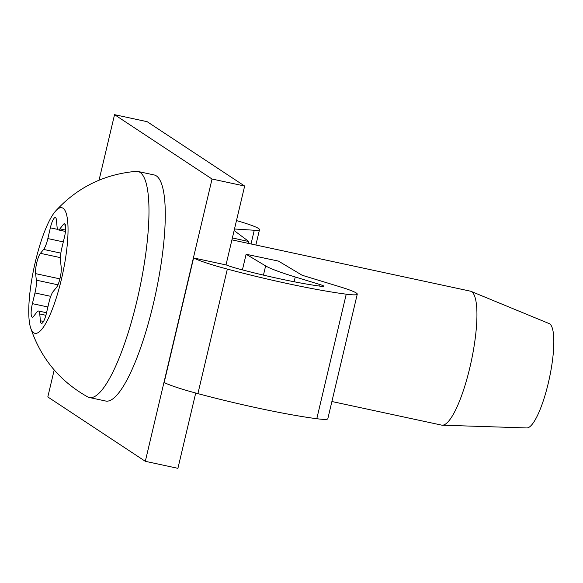 <?xml version="1.0" encoding="UTF-8"?>
<svg xmlns="http://www.w3.org/2000/svg" width="583" height="583" viewBox="0 0 583 583"><rect width="100%" height="100%" fill="white"/><g stroke="black" fill="none" stroke-linecap="round" stroke-linejoin="round"><path stroke-width="0.87" d="M331.895 401.512L441.579 425.109A68.502 15.61 -77.9 0 0 442.22 425.189A68.502 15.61 -77.9 0 0 469.913 367.334A68.502 15.61 -77.9 0 0 471.006 291.354A68.502 15.61 -77.9 0 0 470.394 291.165L231.925 239.861M442.22 425.189L526.77 427.944A53.41 12.17 -77.9 0 0 548.355 382.842A53.41 12.17 -77.9 0 0 549.215 323.609L471.006 291.354M55.633 211.024C77.306 187.413 104.146 174.193 136.16 171.351A115.602 26.344 102.1 0 1 137.938 171.468A115.602 26.344 102.1 0 1 137.129 299.997A115.602 26.344 102.1 0 1 89.308 397.504A115.602 26.344 102.1 0 1 87.639 396.877C59.634 381.129 40.599 358.035 30.556 327.602A64.225 14.633 102.1 0 1 35.352 261.84A64.225 14.633 102.1 0 1 55.633 211.024A64.225 14.633 102.1 0 1 61.47 279.075A64.225 14.633 102.1 0 1 30.556 327.602M89.308 397.504L105.61 401.009A115.602 26.344 -77.9 0 0 153.431 303.51A115.602 26.344 -77.9 0 0 154.24 174.973L137.938 171.468M63.314 241.894L47.85 238.571L50.357 227.822A11.988 2.733 102.1 0 1 50.393 227.661A11.988 2.733 102.1 0 1 55.356 217.546A11.988 2.733 102.1 0 1 56.442 220.134L57.068 226.94A13.7 3.119 -77.9 0 0 58.307 229.899A13.7 3.119 -77.9 0 0 59.918 228.857L63.153 224.644A11.988 2.733 102.1 0 1 64.56 223.726A11.988 2.733 102.1 0 1 64.429 237.266L61.849 247.972A13.7 3.119 102.1 0 0 61.791 248.205A13.7 3.119 102.1 0 0 60.479 260.747L61.208 267.276A11.988 2.733 102.1 0 1 60.049 278.273A11.988 2.733 102.1 0 1 56.398 287.587L53.199 291.485A13.7 3.119 102.1 0 0 49.016 302.162A13.7 3.119 102.1 0 0 48.972 302.344L46.465 313.093A11.988 2.733 102.1 0 1 41.466 323.368A11.988 2.733 102.1 0 1 40.38 320.774L39.761 313.975L45.904 315.294M57.957 284.817L36.343 280.168L35.614 273.638A11.988 2.733 102.1 0 1 36.765 262.663A11.988 2.733 102.1 0 1 40.431 253.328L43.623 249.429L60.851 253.131M46.545 312.743L38.514 311.016A13.7 3.119 102.1 0 0 36.904 312.058L33.668 316.27A11.988 2.733 102.1 0 1 32.262 317.181A11.988 2.733 102.1 0 1 32.349 303.852A11.988 2.733 102.1 0 1 32.393 303.648L34.973 292.943L50.743 296.339M99.052 180.191L114.545 114.669L147.149 121.687L244.649 186.043L226 264.915L193.6 257.948L164.166 382.484A56.515 4.868 13.3 0 0 197.907 393.627L227.341 269.091A56.515 4.868 -166.7 0 1 193.6 257.948M195.713 393.037L177.917 468.331L145.313 461.313L47.813 396.957L54.197 369.95M244.649 186.043L212.044 179.025L145.313 461.313M319.054 286.02L319.44 284.38A11.988 1.035 -166.7 0 1 323.937 286.289A11.988 1.035 -166.7 0 1 321.073 286.289A77.073 6.639 13.3 0 1 238.768 268.923A22.263 1.917 -166.7 0 1 226.029 264.806M114.545 114.669L212.044 179.025M234.126 230.555L248.861 241.559L232.377 237.959M236.479 220.585A46.239 3.979 -166.7 0 1 259.508 229.644A46.239 3.979 -166.7 0 1 254.268 230.249L234.49 228.995M319.44 284.38L295.238 276.983A85.635 7.375 -166.7 0 1 265.629 265.906L246.113 254.246L278.455 261.097L302.154 275.256L339.947 286.8A46.239 3.979 -166.7 0 1 357.27 294.167A46.239 3.979 -166.7 0 1 346.236 294.182A111.324 9.583 -166.7 0 1 227.341 269.091M357.27 294.167L327.828 418.711A46.239 3.979 -166.7 0 1 316.795 418.718A111.324 9.583 -166.7 0 1 197.907 393.627M248.416 243.41L248.861 241.559M242.419 269.885L246.113 254.246M38.514 311.016A13.7 3.119 102.1 0 1 39.761 313.975M36.343 280.168A13.7 3.119 102.1 0 1 34.973 292.943M47.85 238.571A13.7 3.119 102.1 0 1 43.623 249.429M57.688 229.396L50.357 227.822M59.903 278.863L35.614 273.638M251.025 243.971L254.268 230.249M316.795 418.718L346.236 294.182M263.45 275.125L265.629 265.906M294.109 281.757L295.238 276.983M65.617 230.081L59.918 228.857M63.153 224.644L65.471 225.14M60.406 257.628L40.431 253.328M47.886 306.979L32.393 303.648M40.38 320.774L43.528 321.452M259.508 229.644L255.879 245.013M65.478 231.444L58.307 229.899"/></g></svg>
